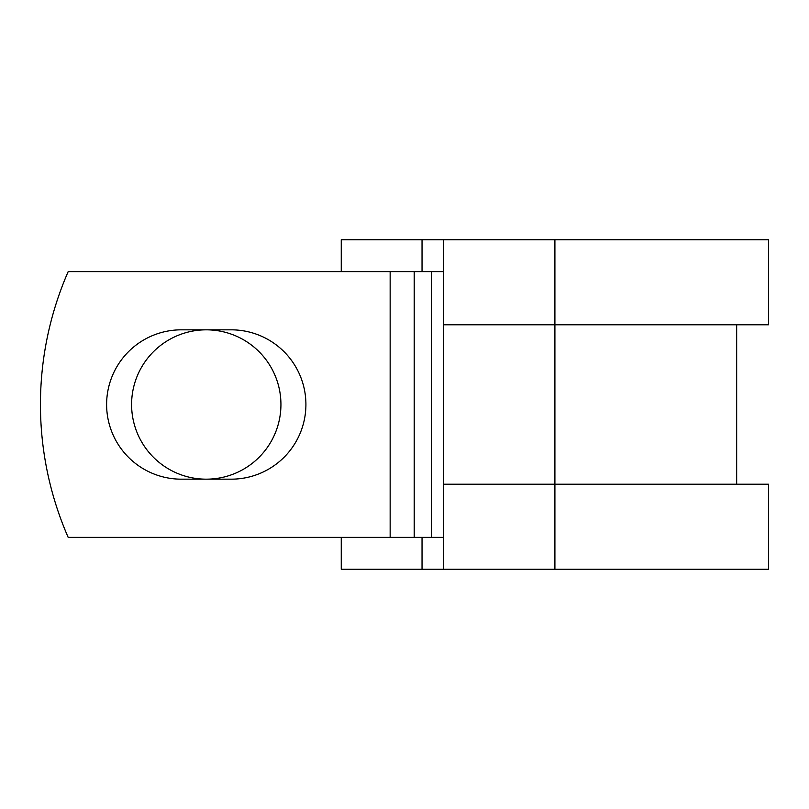 <?xml version="1.0" encoding="UTF-8"?>
<svg xmlns="http://www.w3.org/2000/svg" width="809" height="809" viewBox="0 0 809 809"><rect width="100%" height="100%" fill="white"/><g stroke="black" fill="none" stroke-linecap="round" stroke-linejoin="round"><path stroke-width="1.21" d="M106.616 404.5A74.671 74.671 0 0 0 181.287 479.171L231.243 479.171A74.671 74.671 0 0 0 305.913 404.5A74.671 74.671 0 0 0 231.243 329.829L181.287 329.829A74.671 74.671 0 0 0 106.616 404.5M131.594 404.5A74.671 74.671 0 0 1 206.265 329.829A74.671 74.671 0 0 1 280.935 404.5A74.671 74.671 0 0 1 206.265 479.171A74.671 74.671 0 0 1 131.594 404.5M390.15 271.632L68.178 271.632A332.165 332.165 0 0 0 68.178 537.368L390.15 537.368L390.15 271.632L443.514 271.632M443.514 537.368L390.15 537.368M422.035 537.368L422.035 569.253L341.256 569.253L341.256 537.368M554.903 569.253L443.514 569.253L443.514 484.217L768.55 484.217L768.55 569.253L554.903 569.253L554.903 239.747L422.035 239.747L422.035 271.632M341.256 271.632L341.256 239.747L422.035 239.747M443.514 569.253L422.035 569.253M443.514 484.217L443.514 324.783L768.55 324.783L768.55 239.747L554.903 239.747M443.514 324.783L443.514 239.747M431.49 537.368L431.49 271.632M414.198 537.368L414.198 271.632M736.665 484.217L736.665 324.783"/></g></svg>
